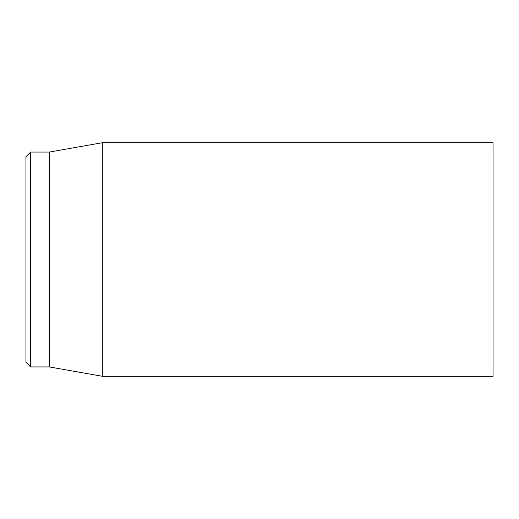 <?xml version="1.0" encoding="UTF-8"?>
<svg xmlns="http://www.w3.org/2000/svg" width="519" height="519" viewBox="0 0 519 519"><rect width="100%" height="100%" fill="white"/><g stroke="black" fill="none" stroke-linecap="round" stroke-linejoin="round"><path stroke-width="0.78" d="M493.05 259.5L493.05 142.725L102.288 142.725L102.288 376.275L493.05 376.275L493.05 259.5M25.95 259.5L25.95 362.262L30.621 366.933L30.621 152.067L25.95 156.738L25.95 259.5M30.621 366.933L49.305 366.933L49.305 152.067L30.621 152.067M49.305 366.933L102.288 376.275M49.305 152.067L102.288 142.725"/></g></svg>
